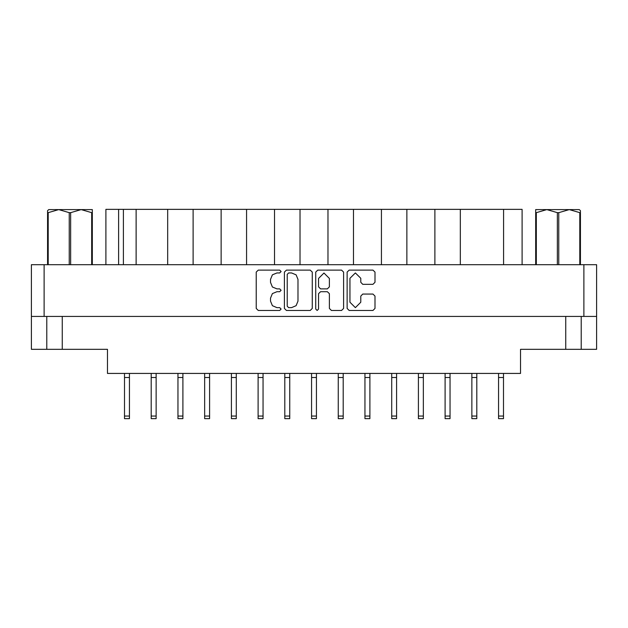 <?xml version="1.0" encoding="UTF-8"?>
<svg xmlns="http://www.w3.org/2000/svg" width="628" height="628" viewBox="0 0 628 628"><rect width="100%" height="100%" fill="white"/><g stroke="black" fill="none" stroke-linecap="round" stroke-linejoin="round"><path stroke-width="0.94" d="M44.141 316.465L31.4 316.465L31.4 264.671L596.6 264.671L596.6 316.465L44.141 316.465L44.141 264.671M581.183 316.465L581.183 349.349L520.557 349.349L520.557 373.401L107.443 373.401L107.443 349.349L46.817 349.349L46.817 316.465L46.817 349.349L31.4 349.349L31.4 316.465M167.668 264.671L167.668 209.383L193.149 209.383L193.149 264.671M221.103 264.671L221.103 209.383L246.584 209.383L246.584 264.671M274.538 264.671L274.538 209.383L300.027 209.383L300.027 264.671M353.462 264.671L353.462 209.383L300.027 209.383M406.897 264.671L406.897 209.383L353.462 209.383M460.332 264.671L460.332 209.383L406.897 209.383M105.904 264.671L105.904 209.383L167.668 209.383M503.601 264.671L503.601 209.383L522.096 209.383L522.096 264.671M503.499 373.401L503.499 418.617L498.561 418.617L498.561 373.401M369.9 373.401L369.9 418.617L364.97 418.617L364.97 373.401M423.343 373.401L423.343 418.617L418.405 418.617L418.405 373.401M129.439 373.401L129.439 418.617L124.501 418.617L124.501 373.401M182.874 373.401L182.874 418.617L177.944 418.617L177.944 373.401M236.309 373.401L236.309 418.617L231.379 418.617L231.379 373.401M289.751 373.401L289.751 418.617L284.814 418.617L284.814 373.401M156.152 373.401L156.152 418.617L151.222 418.617L151.222 373.401M209.595 373.401L209.595 418.617L204.657 418.617L204.657 373.401M263.03 373.401L263.03 418.617L258.1 418.617L258.1 373.401M316.465 373.401L316.465 418.617L311.535 418.617L311.535 373.401M476.778 373.401L476.778 418.617L471.848 418.617L471.848 373.401M343.186 373.401L343.186 418.617L338.249 418.617L338.249 373.401M396.621 373.401L396.621 418.617L391.691 418.617L391.691 373.401M450.056 373.401L450.056 418.617L445.126 418.617L445.126 373.401M69.261 264.671L69.261 212.672L70.619 212.672L70.619 264.671M48.717 209.595L47.532 210.718L48.717 209.595L92.34 209.595L92.34 264.671M47.532 210.718L47.532 264.671L47.532 212.672L48.215 212.672L48.215 264.671M91.657 264.671L91.657 212.672L92.34 212.672M535.66 264.671L535.66 209.595L579.283 209.595L580.468 210.718L580.468 264.671M579.785 264.671L579.785 212.672L580.468 212.672M557.381 264.671L557.381 212.672L558.739 212.672L558.739 264.671M535.66 212.672L536.343 212.672L536.343 264.671M542.647 209.595L546.862 209.595L536.343 212.672M579.785 212.672L569.266 209.595L571.7 209.595M360.755 278.306L355.354 272.913L349.961 278.306L349.961 302.217L355.354 307.61L360.755 302.217L360.755 296.11L362.772 294.092L372.961 294.092L374.979 296.11L374.979 308.419L372.961 310.436L349.152 310.436L347.135 308.419L347.135 272.105L349.152 270.087L372.961 270.087L374.979 272.105L374.979 282.294L372.961 284.311L362.772 284.311L360.755 282.294L360.755 278.306M276.932 272.913L272.364 274.805L270.472 279.366L270.472 282.396L272.364 286.957L276.932 288.849L279.703 288.849L281.116 290.262L279.703 291.675L276.932 291.675L272.364 293.566L270.472 298.127L270.472 301.157L272.364 305.718L276.932 307.61L279.703 307.61L281.116 309.023L279.703 310.436L258.273 310.436L256.255 308.419L256.255 272.105L258.273 270.087L279.703 270.087L281.116 271.5L279.703 272.913L276.932 272.913M291.557 307.61L296.118 305.718L298.01 301.157L298.01 279.366L296.118 274.805L291.557 272.913L288.629 272.913L287.216 274.326L287.216 306.197L288.629 307.61L291.557 307.61M329.386 278.408L323.985 273.015L318.592 278.408L318.592 286.831L320.61 288.849L327.369 288.849L329.386 286.831L329.386 278.408M317.179 310.436L318.592 309.023L318.592 293.692L320.61 291.675L327.369 291.675L329.386 293.692L329.386 308.419L331.403 310.436L341.585 310.436L343.602 308.419L343.602 272.105L341.585 270.087L317.784 270.087L315.766 272.105L315.766 309.023L317.179 310.436M312.234 308.419L312.234 272.105L310.216 270.087L286.415 270.087L284.398 272.105L284.398 308.419L286.415 310.436L310.216 310.436L312.234 308.419M596.6 316.465L596.6 349.349L581.183 349.349M136.119 264.671L136.119 209.383M221.103 209.383L193.149 209.383M274.538 209.383L246.584 209.383M327.973 264.671L327.973 209.383M381.416 264.671L381.416 209.383M434.851 264.671L434.851 209.383M503.601 209.383L460.332 209.383M503.499 377.507L498.561 377.507M369.9 377.507L364.97 377.507M423.343 377.507L418.405 377.507M129.439 377.507L124.501 377.507M182.874 377.507L177.944 377.507M236.309 377.507L231.379 377.507M289.751 377.507L284.814 377.507M156.152 377.507L151.222 377.507M209.595 377.507L204.657 377.507M263.03 377.507L258.1 377.507M316.465 377.507L311.535 377.507M476.778 377.507L471.848 377.507M343.186 377.507L338.249 377.507M396.621 377.507L391.691 377.507M450.056 377.507L445.126 377.507M69.261 212.672L58.734 209.595L48.215 212.672M91.657 212.672L81.138 209.595L70.619 212.672M580.468 210.718L579.283 209.595M569.266 209.595L558.739 212.672M557.381 212.672L546.862 209.595M583.859 316.465L583.859 264.671M62.227 316.465L62.227 349.349M565.773 349.349L565.773 316.465M118.645 209.383L118.645 264.671M123.371 264.671L123.371 209.383M503.499 416.042L498.561 416.042M369.9 416.042L364.97 416.042M423.343 416.042L418.405 416.042M129.439 416.042L124.501 416.042M182.874 416.042L177.944 416.042M236.309 416.042L231.379 416.042M289.751 416.042L284.814 416.042M156.152 416.042L151.222 416.042M209.595 416.042L204.657 416.042M263.03 416.042L258.1 416.042M316.465 416.042L311.535 416.042M476.778 416.042L471.848 416.042M343.186 416.042L338.249 416.042M396.621 416.042L391.691 416.042M450.056 416.042L445.126 416.042"/></g></svg>
